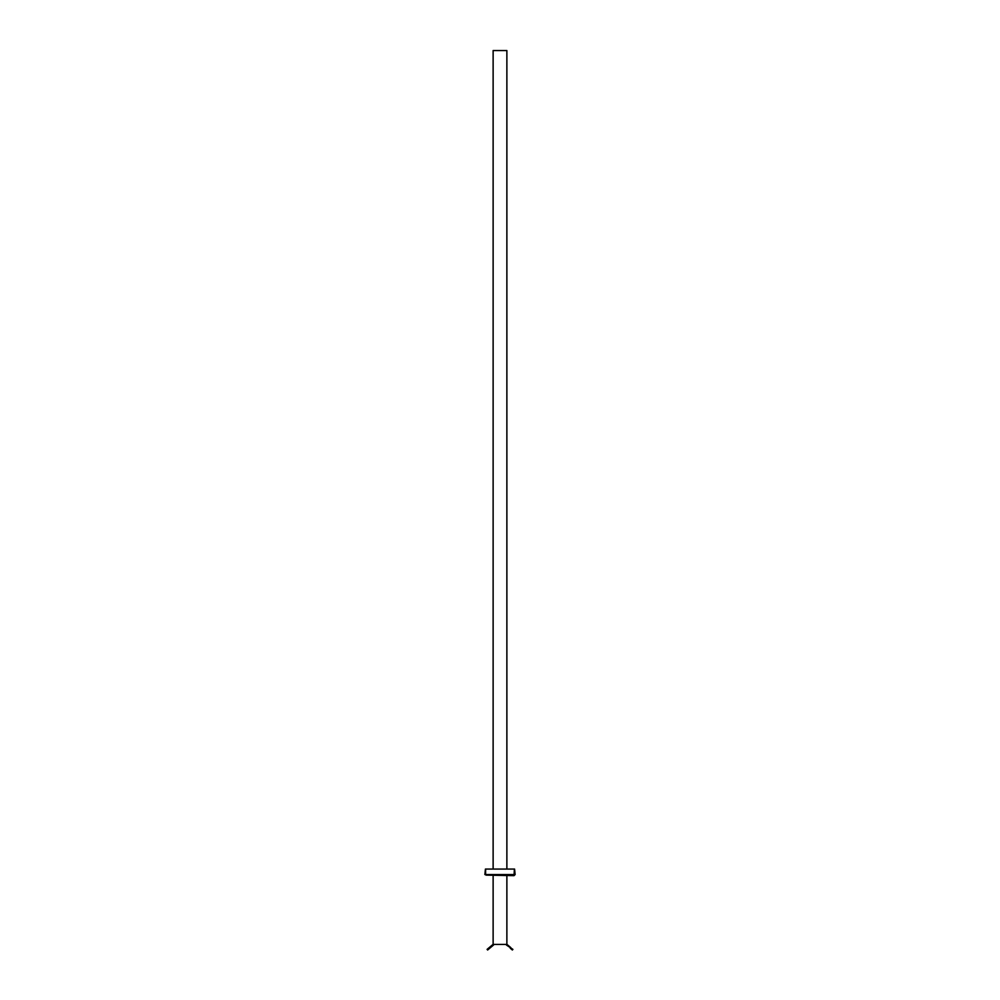 <?xml version="1.0" encoding="UTF-8"?>
<svg xmlns="http://www.w3.org/2000/svg" width="1000" height="1000" viewBox="0 0 1000 1000"><rect width="100%" height="100%" fill="white"/><g stroke="black" fill="none" stroke-linecap="round" stroke-linejoin="round"><path stroke-width="1.5" d="M506.875 875.662L506.875 944.425L493.125 944.425L493.125 875.662M506.875 869.062L506.875 50.55L493.125 50.55L493.125 869.062M506.325 50.55L493.675 50.55M506.125 944.425A1.65 1.65 0 0 0 506.637 945.188L512.9 949.362L512.375 950L510.262 948.238M506.875 943.925A0.825 0.825 0 0 0 507.175 944.562L510.8 947.6M493.875 944.425A1.65 1.65 0 0 1 493.363 945.188L487.625 950L487.1 949.362L489.2 947.6L489.738 948.238M493.125 943.925A0.825 0.825 0 0 1 492.825 944.562L489.2 947.6M514.388 874.562L485.613 874.562L485.613 869.062L514.388 869.062L514.025 875.662L485.975 875.113M514.025 875.662L515.125 874.562L514.575 869.062L515.125 874.562M485.425 874.562L485.425 869.062L484.875 874.562"/></g></svg>
